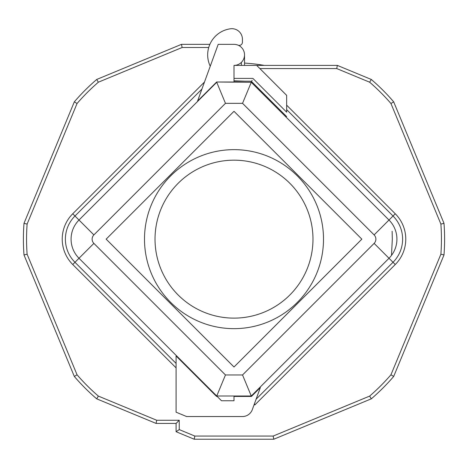 <?xml version="1.0" encoding="UTF-8"?>
<svg xmlns="http://www.w3.org/2000/svg" width="468" height="468" viewBox="0 0 468 468"><rect width="100%" height="100%" fill="white"/><g stroke="black" fill="none" stroke-linecap="round" stroke-linejoin="round"><path stroke-width="0.7" d="M264.361 65.403A176.377 176.377 0 0 0 244.53 63.086M234 78.384L252.878 78.384L286.65 112.156L286.65 95.343L256.71 65.403L234 65.403A10.53 10.53 0 0 0 244.53 54.873A10.53 10.53 0 0 0 234 44.343L218.205 44.343L197.56 101.07L216.62 82.005L234 82.005L234 65.403M390.95 103.51L393.676 101.831A210.6 210.6 0 0 0 371.317 79.472A210.6 210.6 0 0 1 393.676 101.831L444.003 223.335A210.6 210.6 0 0 1 444.003 254.955L440.891 254.218A207.441 207.441 0 0 0 440.891 224.078L390.95 103.51A207.441 207.441 0 0 0 369.638 82.198L336.72 68.562L337.352 65.403L371.317 79.472L369.638 82.198M312.975 239.148A78.975 78.975 0 0 0 234 160.173A78.975 78.975 0 0 0 155.025 239.148A78.975 78.975 0 0 0 234 318.123A78.975 78.975 0 0 0 312.975 239.148A78.975 78.975 0 0 1 234 318.123A78.975 78.975 0 0 1 155.025 239.148M238.048 45.15A3.159 3.159 0 0 0 242.424 42.237L242.424 39.218A10.53 10.53 0 0 0 230.49 28.782A26.325 26.325 0 0 0 210.243 66.216M444.003 254.955L393.676 376.465A210.6 210.6 0 0 1 371.317 398.824L273.798 439.218L194.202 439.218L176.085 431.712L176.085 423.423L156.072 423.423L96.683 398.824A210.6 210.6 0 0 1 74.324 376.465L23.997 254.955A210.6 210.6 0 0 1 23.997 223.335L74.324 101.831A210.6 210.6 0 0 1 96.683 79.472L181.49 44.343L209.875 44.343M252.106 80.256L251.263 82.286L389.002 220.03A27.033 27.033 0 0 1 389.002 258.266L251.263 396.004L251.439 396.437L260.337 387.592L252.316 409.617A10.53 10.53 0 0 1 242.424 416.549L186.615 416.549L176.085 412.185L176.085 355.961L216.561 396.437L225.459 374.962L242.541 374.962L374.119 243.383A5.99 5.99 0 0 0 374.119 234.913L242.541 103.334L251.263 82.286L216.62 82.005M216.561 396.437L217.17 396.437L221.487 400.754L234 400.754L234 396.437L251.439 396.437M234 366.994L361.846 239.148L234 111.302L106.154 239.148L234 366.994M201.936 89.043L74.974 216.005A32.725 32.725 0 0 0 74.974 262.291L78.998 258.266L216.737 396.004L251.263 396.004L242.541 374.962M242.541 103.334L225.459 103.334L216.737 82.286L78.998 220.03L93.881 234.913A5.99 5.99 0 0 0 93.881 243.383L225.459 374.962M391.482 255.411L392.319 239.148L392.12 231.245M244.793 81.198L234 80.829M256.71 65.403L337.352 65.403M244.53 54.873L244.53 65.403M286.65 116.62L251.568 81.543L250.169 81.198L234 81.198M242.424 42.237L242.424 39.218M254.457 403.732L254.925 404.855L254.048 404.855M444.6 239.148A210.6 210.6 0 0 0 444.003 223.335L440.891 224.078M208.728 47.502L182.122 47.502L181.49 44.343M273.798 439.218L273.166 436.059L369.638 396.098L371.317 398.824A210.6 210.6 0 0 0 393.676 376.465L390.95 374.786L440.891 254.218M182.122 47.502L98.362 82.198L96.683 79.472A210.6 210.6 0 0 0 74.324 101.831L77.05 103.51L27.109 224.078L23.997 223.335A210.6 210.6 0 0 0 23.997 254.955L27.109 254.218L77.05 374.786L74.324 376.465A210.6 210.6 0 0 0 96.683 398.824L98.362 396.098L156.698 420.264L179.244 420.264L179.244 429.601L194.834 436.059L273.166 436.059M194.202 439.218L194.834 436.059M176.085 431.712L179.244 429.601M176.085 423.423L179.244 420.264M156.072 423.423L156.698 420.264M286.65 105.165L395.261 213.771L393.026 216.005L286.65 109.629M395.261 213.771A35.884 35.884 0 0 1 395.261 264.519L254.925 404.855M256.101 399.216L393.026 262.291A32.725 32.725 0 0 0 393.026 216.005L374.119 234.913M144.495 239.148A89.505 89.505 0 0 1 234 149.643A89.505 89.505 0 0 1 323.505 239.148A89.505 89.505 0 0 1 234 328.653A89.505 89.505 0 0 1 144.495 239.148M93.881 243.383L78.998 258.266A27.033 27.033 0 0 1 78.998 220.03L72.739 213.771L204.493 82.023M374.119 243.383L395.261 264.519M176.085 367.866L72.739 264.519A35.884 35.884 0 0 1 72.739 213.771M77.05 374.786A207.441 207.441 0 0 0 98.362 396.098M369.638 396.098A207.441 207.441 0 0 0 390.95 374.786M336.72 68.562L259.869 68.562M241.371 65.403L241.371 62.39M98.362 82.198A207.441 207.441 0 0 0 77.05 103.51M27.109 224.078A207.441 207.441 0 0 0 27.109 254.218M72.739 264.519L74.974 262.291L176.085 363.402M225.459 103.334L93.881 234.913"/></g></svg>
